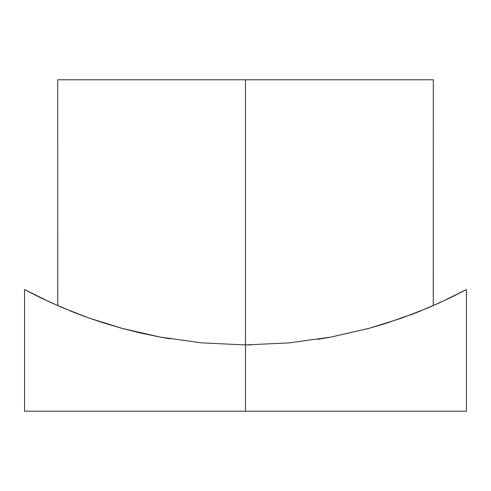 <?xml version="1.0" encoding="UTF-8"?>
<svg xmlns="http://www.w3.org/2000/svg" width="491" height="491" viewBox="0 0 491 491"><rect width="100%" height="100%" fill="white"/><g stroke="black" fill="none" stroke-linecap="round" stroke-linejoin="round"><path stroke-width="0.74" d="M417.841 312.073L418.805 311.687M433.24 305.66L433.308 79.788L245.5 79.788L245.5 411.213L466.45 411.213L466.45 289.543L440.01 302.634L416.098 312.755L385.944 323.379L368.747 328.424L330.774 337.102L289.113 342.89L245.5 344.928L201.715 342.878L160.121 337.078L140.506 333.008L122.13 328.387L104.964 323.348L89.074 318.039L74.773 312.706L50.935 302.609L24.55 289.543L41.631 298.233M418.909 311.644L421.174 310.742M410.942 314.737L413.336 313.829M401.478 318.193L368.747 328.424L330.774 337.102L289.113 342.89L245.5 344.928L201.715 342.878L160.121 337.078L122.13 328.387L89.074 318.039L62.056 307.513L41.655 298.246M410.175 315.026L410.906 314.756M248.139 344.921L249.514 344.909M249.704 344.909L251.183 344.891M366.532 329.019L368.704 328.436M433.308 79.788L245.5 79.788L245.5 411.213L24.55 411.213L466.45 411.213M70.692 311.085L73.472 312.196M50.137 302.241L50.702 302.499M38.795 296.852L28.914 291.844M36.69 295.809L41.594 298.215M465.253 290.181L449.32 298.258L428.938 307.513L401.718 318.113M462.099 291.844L465.173 290.224M416.294 312.681L418.829 311.681M317.769 339.318L330.891 337.078M160.121 337.078L170.23 338.839M73.607 312.245L74.773 312.706M82.776 315.756L86.582 317.143M242.339 344.915L242.824 344.921M69.869 310.754L73.484 312.202M57.693 79.788L245.5 79.788L57.693 79.788L57.76 305.66M24.55 411.213L24.55 289.543"/></g></svg>
